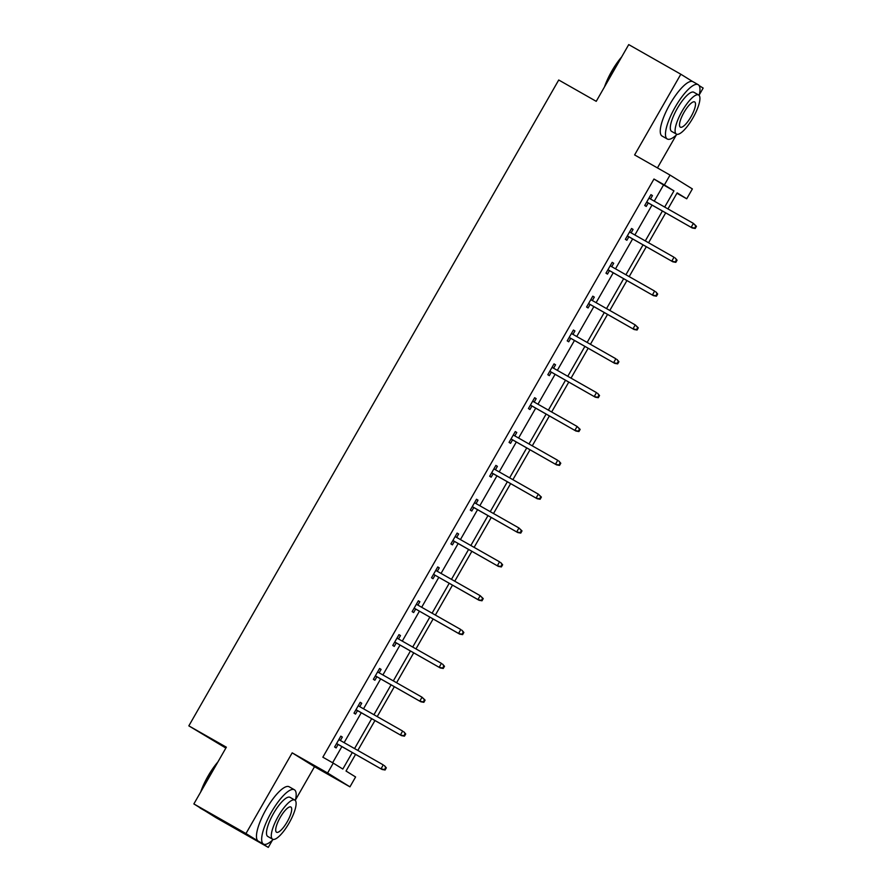 <?xml version="1.0" encoding="UTF-8"?>
<svg xmlns="http://www.w3.org/2000/svg" width="892" height="892" viewBox="0 0 892 892"><rect width="100%" height="100%" fill="white"/><g stroke="black" fill="none" stroke-linecap="round" stroke-linejoin="round"><path stroke-width="1.34" d="M699.306 94.808L703.164 88.074L699.105 85.565M692.605 81.529L680.83 74.226L634.613 154.929L670.037 175.077L692.37 188.926L686.717 198.793L677.151 192.862L667.952 208.929M193.865 803.926L245.969 833.552L268.291 847.4L216.187 817.774L193.865 803.926L226.356 747.195L188.836 725.865L558.726 80.001L596.235 101.331L628.726 44.6L680.83 74.226M657.437 167.908L676.225 135.105M676.939 193.241L686.717 198.793M355.573 754.376L346.029 771.034L355.596 776.965L349.943 786.844L327.609 772.985L333.262 763.117L342.829 769.049L352.295 752.525M295.497 799.89L314.508 766.696L349.943 786.844M268.291 847.4L272.417 840.197M225.854 748.065L188.836 725.865M360.178 702.361L361.717 703.242L360.212 702.305L354.001 713.154L355.507 714.091L357.502 710.612M361.717 703.242L359.755 706.665M398.936 634.68L400.486 635.55L398.969 634.625L392.759 645.462L394.275 646.399L396.26 642.92M400.486 635.55L398.523 638.973M437.704 566.989L439.243 567.87L437.738 566.933L431.527 577.782L433.033 578.718L435.028 575.24M439.243 567.87L437.292 571.293M476.473 499.297L478.012 500.178L476.506 499.241L470.296 510.09L471.801 511.027L473.797 507.548M478.012 500.178L476.06 503.601M515.241 431.617L516.78 432.486L515.275 431.55L509.053 442.399L510.57 443.335L512.554 439.856M516.78 432.486L514.818 435.909M553.999 363.925L555.549 364.806L554.032 363.869L547.822 374.718L549.327 375.655L551.323 372.165M555.549 364.806L553.586 368.218M592.767 296.233L594.306 297.114L592.801 296.177L586.59 307.026L588.096 307.963L590.091 304.484M594.306 297.114L592.355 300.537M631.536 228.553L633.075 229.422L631.569 228.486L625.359 239.335L626.864 240.271L628.86 236.793M633.075 229.422L631.112 232.845M332.627 762.749L341.881 746.593M344.134 742.646L361.26 712.753M363.523 708.806L380.639 678.912M382.902 674.954L400.029 645.061M402.292 641.114L419.407 611.221M421.671 607.274L438.797 577.369M441.049 573.422L458.176 543.529M460.439 539.582L477.555 509.689M479.818 505.742L496.944 475.837M499.197 471.89L516.323 441.997M518.587 438.05L535.702 408.157M537.965 404.21L555.092 374.305M557.344 370.358L574.47 340.465M576.734 336.518L593.849 306.625M596.112 302.678L613.239 272.774M615.502 268.827L632.618 238.933M634.881 234.986L651.996 205.093M654.26 201.146L663.537 184.956L653.97 179.024L322.848 757.197L333.262 763.117M650.915 194.701L652.453 195.582L650.948 194.646L644.738 205.495L646.243 206.431L648.239 202.952M652.453 195.582L650.502 199.005M612.146 262.393L613.696 263.274L612.18 262.337L605.969 273.186L607.485 274.112L609.47 270.633M613.696 263.274L611.734 266.686M573.389 330.085L574.927 330.954L573.422 330.018L567.212 340.867L568.717 341.803L570.713 338.324M574.927 330.954L572.965 334.377M534.62 397.765L536.159 398.646L534.654 397.709L528.443 408.558L529.948 409.495L531.944 406.016M536.159 398.646L534.208 402.069M495.852 465.457L497.401 466.338L495.885 465.401L489.675 476.25L491.18 477.187L493.176 473.708M497.401 466.338L495.439 469.75M457.094 533.148L458.633 534.018L457.128 533.082L450.906 543.93L452.422 544.867L454.407 541.388M458.633 534.018L456.671 537.441M418.326 600.829L419.864 601.71L418.359 600.773L412.149 611.622L413.654 612.559L415.65 609.08M419.864 601.71L417.902 605.133M379.557 668.521L381.096 669.401L379.591 668.465L373.38 679.314L374.885 680.25L376.881 676.772M381.096 669.401L379.145 672.824M340.789 736.212L342.338 737.082L340.822 736.156L334.612 746.994L336.128 747.931L338.113 744.452M342.338 737.082L340.376 740.505M653.97 179.024L664.384 184.945L670.037 175.077M314.508 766.696L292.186 752.848L245.969 833.552M292.186 752.848L327.609 772.985M664.685 207.067L673.951 190.877L664.384 184.945M354.559 748.578L371.685 718.673M373.938 714.726L391.064 684.833M393.327 680.886L410.443 650.993M412.706 647.046L429.832 617.141M432.085 613.194L449.211 583.301M451.475 579.354L468.59 549.461M470.853 545.503L487.98 515.609M490.243 511.662L507.358 481.769M509.622 477.822L526.748 447.918M529.001 443.971L546.127 414.078M548.39 410.13L565.506 380.237M567.769 376.29L584.896 346.386M587.148 342.439L604.274 312.546M606.538 308.599L623.653 278.705M625.916 274.758L643.043 244.854M645.295 240.907L662.422 211.014M665.688 212.876L648.573 242.769M646.31 246.716L629.183 276.609M626.931 280.556L609.805 310.461M607.541 314.408L590.426 344.301M588.163 348.248L571.036 378.141M568.773 382.099L551.657 411.993M549.394 415.94L532.279 445.833M530.015 449.78L512.889 479.684M510.625 483.631L493.51 513.524M491.247 517.471L474.12 547.365M471.868 551.312L454.742 581.216M452.478 585.163L435.363 615.056M433.099 619.003L415.973 648.897M413.721 652.844L396.594 682.748M394.331 686.695L377.216 716.588M374.952 720.535L357.826 750.428M663.537 184.956L673.951 190.877M646.7 202.071L692.248 227.973L646.722 202.027M694.612 228.118L695.214 228.497L696.451 226.323L695.849 225.955L694.612 228.118L691.155 227.304L693.396 223.39L648.952 198.124M695.849 225.955L693.396 223.39L696.451 226.323M692.248 227.973L695.214 228.497M604.497 86.914A30.506 8.652 -60.4 0 1 611.789 71.115A30.506 8.652 -60.4 0 1 621.668 56.932M620.319 59.285A31.253 8.875 119.6 0 0 612.235 71.36A31.253 8.875 119.6 0 0 605.88 84.495M699.161 95.433A31.253 8.875 119.6 0 0 698.168 84.662A31.253 8.875 119.6 0 0 675.177 107.14A31.253 8.875 119.6 0 0 667.272 138.996A31.253 8.875 119.6 0 0 677.039 134.335M698.168 84.662L692.95 81.696A31.253 8.875 119.6 0 0 669.959 104.186A31.253 8.875 119.6 0 0 662.054 136.03L667.272 138.996M676.392 134.112L671.598 131.38A22.501 6.389 -60.4 0 1 677.284 108.456A22.501 6.389 -60.4 0 1 693.842 92.266L698.637 94.987A22.501 6.389 119.6 0 0 682.079 111.177A22.501 6.389 119.6 0 0 676.392 134.112A22.501 6.389 119.6 0 0 692.939 117.922A22.501 6.389 119.6 0 0 698.637 94.987M684.008 112.381A14.506 4.114 119.6 0 0 680.34 127.155A14.506 4.114 119.6 0 0 691.01 116.718A14.506 4.114 119.6 0 0 694.678 101.944A14.506 4.114 119.6 0 0 684.008 112.381M200.689 791.996A30.506 8.652 -60.4 0 1 207.981 776.196A30.506 8.652 -60.4 0 1 217.86 762.013M216.511 764.377A31.253 8.875 119.6 0 0 208.427 776.441A31.253 8.875 119.6 0 0 202.071 789.587M295.352 800.525A31.253 8.875 119.6 0 0 294.36 789.743A31.253 8.875 119.6 0 0 271.369 812.233A31.253 8.875 119.6 0 0 263.463 844.077A31.253 8.875 119.6 0 0 273.231 839.428M294.36 789.743L289.153 786.777A31.253 8.875 119.6 0 0 266.162 809.267A31.253 8.875 119.6 0 0 258.256 841.111L263.463 844.077M272.584 839.194L267.79 836.473A22.501 6.389 -60.4 0 1 273.476 813.537A22.501 6.389 -60.4 0 1 290.034 797.348L294.828 800.079A22.501 6.389 119.6 0 0 278.271 816.269A22.501 6.389 119.6 0 0 272.584 839.194A22.501 6.389 119.6 0 0 289.131 823.004A22.501 6.389 119.6 0 0 294.828 800.079M280.2 817.462A14.506 4.114 119.6 0 0 276.531 832.247A14.506 4.114 119.6 0 0 287.202 821.811A14.506 4.114 119.6 0 0 290.87 807.026A14.506 4.114 119.6 0 0 280.2 817.462M199.685 807.539A31.253 8.875 119.6 0 0 200.522 808.286L205.071 810.873M627.31 235.912L672.869 261.813L627.332 235.878M675.222 261.969L675.824 262.337L677.073 260.174L676.471 259.795L675.222 261.969L671.776 261.144L674.018 257.242L629.574 231.965M676.471 259.795L675.099 257.911L677.073 260.174M672.869 261.813L675.824 262.337M607.931 269.763L653.479 295.665L607.954 269.719M655.843 295.81L656.445 296.189L657.683 294.014L657.081 293.635L655.843 295.81L652.398 294.984L654.628 291.082L610.195 265.816M657.081 293.635L655.72 291.751L657.683 294.014M653.479 295.665L656.445 296.189M588.553 303.603L634.101 329.505L588.575 303.559M636.464 329.65L637.066 330.029L638.304 327.855L637.702 327.487L636.464 329.65L633.008 328.836L635.249 324.922L590.805 299.656M637.702 327.487L635.249 324.922L638.304 327.855M634.101 329.505L637.066 330.029M569.163 337.444L614.711 363.345L569.185 337.41M617.074 363.501L617.677 363.869L618.925 361.706L618.323 361.327L617.074 363.501L613.629 362.676L615.87 358.774L571.426 333.497M618.323 361.327L616.952 359.443L618.925 361.706M614.711 363.345L617.677 363.869M549.784 371.295L595.332 397.196L549.807 371.25M597.696 397.341L598.298 397.72L599.536 395.546L598.933 395.167L597.696 397.341L594.25 396.516L596.48 392.614L552.048 367.348M598.933 395.167L597.573 393.294L599.536 395.546M595.332 397.196L598.298 397.72M530.405 405.135L575.953 431.037L530.428 405.091M578.306 431.182L578.919 431.561L580.157 429.387L579.555 429.019L578.306 431.182L574.861 430.368L577.102 426.454L532.658 401.188M579.555 429.019L577.102 426.454L580.157 429.387M575.953 431.037L578.919 431.561M511.016 438.987L556.563 464.877L511.038 438.942M558.927 465.033L559.529 465.401L560.778 463.238L560.176 462.859L558.927 465.033L555.482 464.208L557.723 460.305L513.279 435.028M560.176 462.859L558.805 460.974L560.778 463.238M556.563 464.877L559.529 465.401M491.637 472.827L537.185 498.728L491.659 472.782M539.548 498.873L540.151 499.252L541.388 497.078L540.786 496.71L539.548 498.873L536.103 498.048L538.333 494.146L493.9 468.88M540.786 496.71L538.333 494.146L541.388 497.078M537.185 498.728L540.151 499.252M472.247 506.667L517.806 532.569L472.281 506.623M520.159 532.714L520.772 533.093L522.01 530.918L521.407 530.55L520.159 532.714L516.713 531.9L518.954 527.986L474.511 502.72M521.407 530.55L518.954 527.986L522.01 530.918M517.806 532.569L520.772 533.093M452.868 540.519L498.416 566.409L452.891 540.474M500.78 566.565L501.382 566.933L502.631 564.77L502.018 564.391L500.78 566.565L497.335 565.74L499.565 561.837L455.132 536.571M502.018 564.391L500.657 562.506L502.631 564.77M498.416 566.409L501.382 566.933M481.401 600.405L482.003 600.784L483.241 598.61L482.639 598.242L481.401 600.405L477.945 599.58L433.512 574.314L479.037 600.26L477.945 599.58L480.186 595.678L435.742 570.412M482.639 598.242L480.186 595.678L483.241 598.61M479.037 600.26L482.003 600.784M462.011 634.257L462.613 634.625L463.862 632.461L463.26 632.082L462.011 634.257L458.566 633.432L414.133 608.154L459.659 634.101L458.566 633.432L460.807 629.529L416.363 604.252M463.26 632.082L461.889 630.198L463.862 632.461M459.659 634.101L462.613 634.625M394.721 642.05L440.269 667.952L394.743 642.006M442.633 668.097L443.235 668.465L444.484 666.302L443.87 665.923L442.633 668.097L439.187 667.272L441.417 663.369L396.985 638.103M443.87 665.923L442.51 664.038L444.484 666.302M440.269 667.952L443.235 668.465M375.342 675.891L420.89 701.792L375.365 675.846M423.254 701.937L423.856 702.316L425.094 700.142L424.492 699.774L423.254 701.937L419.798 701.112L422.039 697.209L377.595 671.944M424.492 699.774L422.039 697.209L425.094 700.142M420.89 701.792L423.856 702.316M355.953 709.731L401.5 735.632L355.975 709.686M403.864 735.788L404.466 736.156L405.715 733.993L405.113 733.614L403.864 735.788L400.419 734.963L402.66 731.061L358.216 705.784M405.113 733.614L403.742 731.73L405.715 733.993M401.5 735.632L404.466 736.156M336.574 743.582L382.122 769.484L336.596 743.538M384.485 769.629L385.088 769.997L386.325 767.834L385.723 767.454L384.485 769.629L381.04 768.804L383.27 764.901L338.837 739.635M385.723 767.454L384.363 765.57L386.325 767.834M382.122 769.484L385.088 769.997"/></g></svg>
